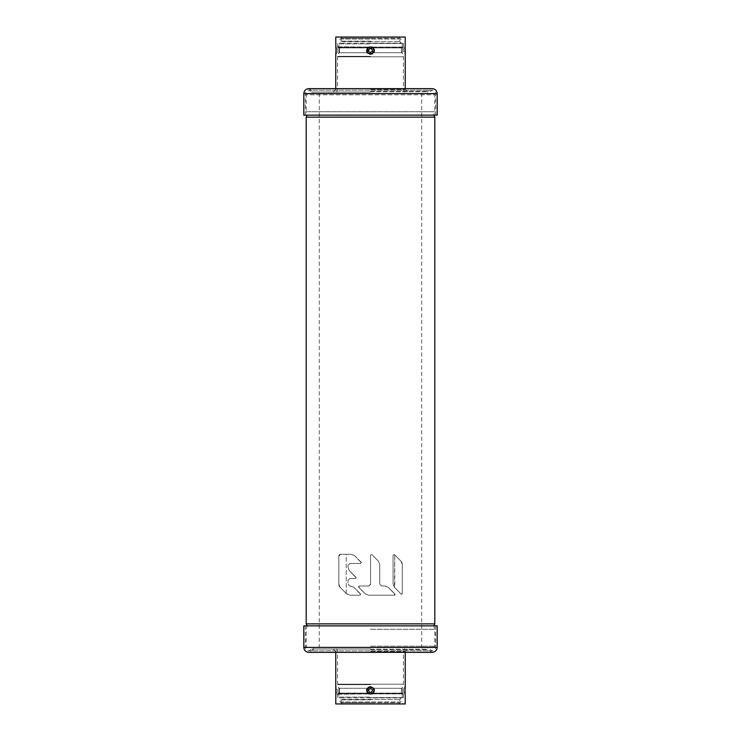 <?xml version="1.0" encoding="UTF-8"?>
<svg xmlns="http://www.w3.org/2000/svg" width="741" height="741" viewBox="0 0 741 741"><rect width="100%" height="100%" fill="white"/><g stroke="black" fill="none" stroke-linecap="round" stroke-linejoin="round"><path stroke-width="0.56" stroke-dasharray="3.71 2.78" d="M350.669 586.001L349.845 586.001L350.669 586.001L349.845 586.001L348.011 584.158L349.845 586.001L348.011 584.158L348.011 580.379L348.011 584.158L348.011 580.379L349.845 578.545L355.458 578.545L355.976 577.285L355.458 578.545L349.845 578.545L348.011 580.379L348.011 584.158L349.845 586.001L353.92 587.344L360.515 593.939L359.996 595.199L360.515 593.939L353.92 587.344L350.669 586.001L353.92 587.344L360.737 594.467L353.92 587.344L350.669 586.001M349.909 595.199L359.996 595.199L349.909 595.199L346.658 593.856L349.909 595.199L359.996 595.199L360.737 594.467L359.996 595.199L349.909 595.199L346.242 593.439L349.909 595.199M346.242 593.439L346.242 554.305L340.647 554.305L338.813 556.139L338.813 584.093L340.156 587.344L346.658 593.856L340.156 587.344A4.594 4.594 0 0 1 338.813 584.093L338.813 556.139A1.843 1.843 0 0 1 340.647 554.305L351.317 554.305L340.647 554.305L346.242 554.305L346.242 593.439L340.156 587.344L346.242 593.439M354.569 555.648L351.317 554.305L354.569 555.648L361.163 562.243L360.645 563.503L361.163 562.243L354.569 555.648L361.376 562.762L354.569 555.648L351.317 554.305L354.569 555.648M349.845 563.503L360.645 563.503L349.845 563.503L348.011 565.337L348.011 567.411L349.354 570.663L355.976 577.285L349.354 570.663L348.011 567.411L348.011 565.337L349.845 563.503L360.645 563.503L361.376 562.762L360.645 563.503L349.845 563.503L348.011 565.337L348.011 567.411L348.011 565.337L349.845 563.503M349.354 570.663L356.189 577.804L349.354 570.663L348.011 567.411L349.354 570.663M394.758 593.81L394.36 595.199L368.555 595.199L394.36 595.199L394.888 593.939A0.732 0.732 0 0 1 394.758 595.088A0.732 0.732 0 0 0 395.101 594.467L394.36 595.199L394.888 593.939L388.293 587.344L394.758 593.81M368.555 595.199L365.304 593.856L368.555 595.199L394.36 595.199L368.555 595.199L365.304 593.856L358.709 587.261L365.304 593.856L368.555 595.199M358.709 587.261L359.228 586.001L368.703 586.001L359.228 586.001L358.496 586.733L365.304 593.856L358.709 587.261M368.703 586.001L370.546 584.158L370.546 555.037L371.797 554.518L370.546 555.037L370.546 584.158L368.703 586.001L370.5 584.566L368.703 586.001L359.228 586.001L358.496 586.733L359.228 586.001L368.703 586.001M371.797 554.518L378.392 561.113L379.744 564.364L379.744 584.158L381.578 586.001L385.042 586.001L381.578 586.001L379.744 584.158L379.744 564.364L378.392 561.113L371.797 554.518L378.392 561.113L379.744 564.364L379.744 584.158L379.744 564.364L378.392 561.113L371.797 554.518L370.537 555.037L370.546 584.158L370.546 555.037L371.797 554.518M385.042 586.001L388.293 587.344L395.101 594.467A0.732 0.732 0 0 0 394.888 593.939L388.293 587.344L385.042 586.001L381.578 586.001L379.744 584.158L381.578 586.001L385.042 586.001L388.293 587.344L385.042 586.001M394.758 554.944L394.758 587.687L401.011 593.939L394.416 587.344L394.758 554.944L400.918 561.113A4.594 4.594 0 0 1 402.27 564.364L402.27 593.421A0.732 0.732 0 0 1 401.011 593.939L402.27 593.421L401.011 593.939A0.732 0.732 0 0 0 402.27 593.421L402.27 564.364L400.918 561.113L394.758 554.944M394.416 587.344L393.073 584.093L393.073 555.037L394.323 554.518L400.918 561.113L402.27 564.364L402.27 593.421L402.27 564.364A4.594 4.594 0 0 0 400.918 561.113L394.323 554.518L393.073 555.037L393.073 584.093L394.416 587.344L401.011 593.939L394.416 587.344L393.073 584.093L393.073 555.037L394.323 554.518L393.073 555.037L393.073 584.093L394.416 587.344M370.5 93.264L307.737 93.264L370.5 93.264M307.737 93.264L306.2 94.811L370.5 94.811L306.2 94.811L306.2 111.752L434.8 111.752L306.2 111.752L307.209 115.133M433.263 93.264L434.8 94.811L370.5 94.811L434.8 94.811L434.8 111.752L433.791 115.133M306.2 117.143L434.8 117.143M434.8 623.857L306.2 623.857M348.011 580.379L349.845 578.545L355.458 578.545L356.189 577.804L355.458 578.545L349.845 578.545L348.011 580.379M340.647 554.305L338.813 556.139L338.813 584.093L338.813 556.139A1.843 1.843 0 0 1 340.647 554.305M338.813 584.093L340.156 587.344A4.594 4.594 0 0 1 338.813 584.093M370.5 629.248L434.8 629.248L370.5 629.248M370.5 646.189L434.8 646.189L370.5 646.189M370.5 647.736L433.263 647.736L370.5 647.736M303.81 625.867L437.19 625.867M368.37 688.278L370.5 687.157L368.37 688.278L338.841 688.278L338.415 687.157L338.841 688.278L368.37 688.278C367.082 690.038 367.24 691.631 368.842 693.076C367.24 691.631 367.082 690.038 368.37 688.278M369.676 693.835A3.464 3.464 -171.3 0 0 370.5 693.937A3.464 3.464 -106.5 0 1 369.676 693.835L368.842 693.076L370.5 693.937A3.464 3.464 160.8 0 0 371.324 693.835A3.464 3.464 -165.1 0 1 370.5 693.937L369.676 693.835M338.841 688.278L338.813 693.076L337.692 693.835L338.813 693.076L338.841 688.278M339.545 692.094A1.853 1.853 180 0 1 337.692 693.937L339.545 692.094L339.545 688.852L338.415 687.157L339.545 688.852L339.545 692.094M371.324 693.835L372.158 693.076C373.76 691.631 373.918 690.038 372.63 688.278L370.5 687.157L372.63 688.278L402.159 688.278L402.585 687.157L402.159 688.278L372.63 688.278C373.918 690.038 373.76 691.631 372.158 693.076L371.324 693.835M372.01 693.937L403.66 693.937L372.01 693.937M403.373 693.854L402.669 693.669L403.373 693.854M369.75 693.854L370.5 694.243L369.75 693.854M337.312 694.215L368.99 693.937L337.322 694.169M405.234 703.95L335.766 703.95M371.046 692.363C373.094 690.788 372.918 689.5 370.5 688.509L370.5 686.703C375.094 688.445 375.622 690.862 372.075 693.937L371.046 692.363L369.954 692.363L368.925 693.937L368.249 687.352M405.197 693.937L405.234 686.703L403.771 688.509L403.762 692.363L403.771 688.509L403.771 692.363L405.197 693.937L403.762 692.363L405.197 693.937M335.803 693.937L337.229 692.363L337.229 688.509L337.238 692.363L335.803 693.937L337.238 692.363L337.229 688.509L335.766 686.703L335.84 693.474M370.5 688.509C368.092 689.482 367.906 690.769 369.954 692.363M370.5 649.273L427.196 649.273L370.5 649.273M402.159 688.278L402.669 693.669L402.159 688.278M401.455 692.094A1.853 1.853 180 0 0 403.308 693.937L401.455 692.094L401.455 688.852L402.585 687.157L401.455 688.852L401.455 692.094M370.5 702.718L341.971 702.718L399.029 702.718L341.971 702.718L341.193 701.949L399.807 701.949L341.193 701.949L341.193 699.402L399.807 699.402L341.193 699.402C341.592 699.032 341.073 698.522 339.656 697.865M370.5 697.865L339.582 697.865L401.418 697.865L339.582 697.865L338.813 697.096L370.491 697.096L338.813 697.096L338.813 693.706L402.187 693.706L338.813 693.706M370.5 693.706L403.419 693.706L370.5 693.706M370.5 699.096L370.991 699.096M437.19 115.133L303.81 115.133M368.37 52.722L370.5 53.843L368.37 52.722L338.841 52.722L338.415 53.843L338.841 52.722L368.37 52.722C367.082 50.962 367.24 49.369 368.842 47.924C367.24 49.369 367.082 50.962 368.37 52.722M369.676 47.165A3.464 3.464 -8.7 0 1 370.5 47.063A3.464 3.464 -73.5 0 0 369.676 47.165L368.842 47.924L370.5 47.063A3.464 3.464 19.2 0 1 371.324 47.165A3.464 3.464 -14.9 0 0 370.5 47.063L369.676 47.165M338.841 52.722L338.813 47.924L337.692 47.165L338.813 47.924L338.841 52.722M339.545 48.906A1.853 1.853 -0 0 0 337.692 47.063L339.545 48.906L339.545 52.148L338.415 53.843L339.545 52.148L339.545 48.906M371.324 47.165L372.158 47.924C373.76 49.369 373.918 50.962 372.63 52.722L370.5 53.843L372.63 52.722L402.159 52.722L402.585 53.843L402.159 52.722L372.63 52.722C373.918 50.962 373.76 49.369 372.158 47.924L371.324 47.165M372.01 47.063L403.66 47.063L372.01 47.063M403.373 47.146L402.669 47.331L403.373 47.146M369.75 47.146L370.5 46.757L369.75 47.146M337.312 46.785L368.99 47.063L337.322 46.831M335.766 37.05L405.234 37.05M367.471 52.982L368.925 47.063L369.954 48.637L371.046 48.637L372.075 47.063L372.751 53.648M405.197 47.063L403.762 48.637L403.771 52.491L403.762 48.637L405.197 47.063L403.762 48.637L403.771 52.491L405.234 54.297L405.16 47.526M335.803 47.063L335.766 54.297L337.229 52.491L337.238 48.637L337.229 52.491L337.229 48.637L335.803 47.063L337.238 48.637L335.803 47.063M370.5 91.727L427.196 91.727L370.5 91.727M369.954 48.637C367.906 50.212 368.082 51.5 370.5 52.491C372.908 51.518 373.094 50.231 371.046 48.637M402.159 52.722L402.669 47.331L402.159 52.722M401.455 48.906A1.853 1.853 0 0 1 403.308 47.063L401.455 48.906L401.455 52.148L402.585 53.843L401.455 52.148L401.455 48.906M370.5 38.282L341.971 38.282L399.029 38.282L341.971 38.282L341.193 39.051L399.807 39.051L341.193 39.051L341.193 41.598L399.807 41.598L341.193 41.598C341.592 41.968 341.073 42.478 339.656 43.135M370.5 43.135L339.582 43.135L401.418 43.135L339.582 43.135L338.813 43.904L370.491 43.904L338.813 43.904L338.813 47.294L402.187 47.294L338.813 47.294M370.5 47.294L403.419 47.294L370.5 47.294M370.5 41.904L370.991 41.904M437.19 647.421L303.81 647.421M370.5 648.986L311.748 648.986L370.5 648.986M370.5 651.58L405.234 651.58L370.5 651.58M370.472 684.184L337.544 684.184L370.472 684.184M370.5 684.656L337.609 684.656L370.5 684.656M370.5 688.852A1.621 1.621 -171.3 0 0 368.879 690.473A1.621 1.621 -171.3 0 0 370.5 692.094A1.621 1.621 -106.5 0 1 368.879 690.473A1.621 1.621 -106.5 0 1 370.5 688.852A1.621 1.621 -165.1 0 1 372.121 690.473A1.621 1.621 -165.1 0 1 370.5 692.094A1.621 1.621 160.8 0 0 372.121 690.473A1.621 1.621 160.8 0 0 370.5 688.852M368.842 693.076L338.813 693.076L368.842 693.076M371.51 693.669L402.669 693.669L371.51 693.669M368.925 693.937L372.075 693.937M338.331 693.669L369.49 693.669L338.331 693.669M371.111 692.455L369.889 692.455M370.5 649.69L427.881 649.69L370.5 649.69M402.187 693.076L372.158 693.076L402.187 693.076M370.5 684.184L403.456 684.184L370.5 684.184M370.5 697.559L403.419 697.559L370.5 697.559M370.5 699.865L339.962 699.865L370.5 699.865M303.81 93.579L437.19 93.579M370.5 92.014L311.748 92.014L370.5 92.014M370.5 89.42L405.234 89.42L370.5 89.42M370.472 56.816L337.544 56.816L370.472 56.816M370.5 56.344L337.609 56.344L370.5 56.344M370.5 52.148A1.621 1.621 -8.7 0 1 368.879 50.527A1.621 1.621 -8.7 0 1 370.5 48.906A1.621 1.621 -73.5 0 0 368.879 50.527A1.621 1.621 -73.5 0 0 370.5 52.148A1.621 1.621 -14.9 0 0 372.121 50.527A1.621 1.621 -14.9 0 0 370.5 48.906A1.621 1.621 19.2 0 1 372.121 50.527A1.621 1.621 19.2 0 1 370.5 52.148M368.842 47.924L338.813 47.924L368.842 47.924M371.51 47.331L402.669 47.331L371.51 47.331M372.075 47.063L368.925 47.063M338.331 47.331L369.49 47.331L338.331 47.331M369.889 48.545L371.111 48.545M370.5 91.31L427.881 91.31L370.5 91.31M370.5 52.491L370.5 54.297M402.187 47.924L372.158 47.924L402.187 47.924M370.5 56.816L403.456 56.816L370.5 56.816M370.5 43.441L403.419 43.441L370.5 43.441M370.5 41.135L339.962 41.135L370.5 41.135M433.263 647.736L434.8 646.189L434.8 629.248L433.791 625.867M307.737 647.736L306.2 646.189L306.2 629.248L307.209 625.867M421.712 93.264L421.712 647.736M319.288 93.264L319.288 647.736M435.652 625.867L435.652 647.421C435.449 649.487 434.319 650.617 432.262 650.811L308.738 650.811L313.804 647.736M305.348 625.867L305.348 647.421C305.551 649.487 306.681 650.617 308.738 650.811L432.262 650.811L427.196 647.736M403.391 684.656L403.456 651.58C403.688 649.246 404.975 647.958 407.309 647.736M337.609 684.656L337.544 651.58C337.312 649.246 336.025 647.958 333.691 647.736M407.541 649.273L405.234 651.58L405.234 652.358M333.459 649.273L335.766 651.58L335.766 652.358M313.804 649.273L308.738 652.358L432.262 652.358L427.196 649.273M335.877 693.057L335.979 689.852M405.188 693.743L405.114 692.955M405.021 691.075L405.012 690.603M401.344 697.865L399.807 699.402L399.807 701.949L399.029 702.718M402.187 693.706L402.187 697.096L401.418 697.865M403.419 693.706L403.419 697.559C403.771 697.985 403.261 698.494 401.881 699.096M337.581 693.706L337.581 697.559C337.229 697.985 337.739 698.494 339.119 699.096M342.277 703.95L339.962 701.644L339.962 699.865L339.193 699.096M398.723 703.95L401.038 701.644L401.038 699.865L401.807 699.096M435.652 115.133L435.652 93.579C435.449 91.513 434.319 90.383 432.262 90.189L308.738 90.189L313.804 93.264M305.348 115.133L305.348 93.579C305.551 91.513 306.681 90.383 308.738 90.189L432.262 90.189L427.196 93.264M403.391 56.344L403.456 89.42C403.688 91.754 404.975 93.042 407.309 93.264M337.609 56.344L337.544 89.42C337.312 91.754 336.025 93.042 333.691 93.264M407.541 91.727L405.234 89.42L405.234 88.642M333.459 91.727L335.766 89.42L335.766 88.642L432.262 88.642L427.196 91.727M308.738 88.642L313.804 91.727M335.812 47.257L335.886 48.045M335.979 49.925L335.988 50.397M405.123 47.943L405.021 51.148M401.344 43.135L399.807 41.598L399.807 39.051L399.029 38.282M402.187 47.294L402.187 43.904L401.418 43.135M403.419 47.294L403.419 43.441C403.771 43.015 403.261 42.506 401.881 41.904M337.581 47.294L337.581 43.441C337.229 43.015 337.739 42.506 339.119 41.904M342.277 37.05L339.962 39.356L339.962 41.135L339.193 41.904M398.723 37.05L401.038 39.356L401.038 41.135L401.807 41.904"/><path stroke-width="1.11" d="M306.2 117.143L306.2 623.857L434.8 623.857L434.8 117.143L306.2 117.143L307.209 115.133M335.849 693.557L335.766 703.95L405.234 703.95L405.151 693.557M372.075 693.937C375.613 690.695 375.085 688.287 370.5 686.703C365.906 688.445 365.378 690.862 368.925 693.937L369.954 692.363C367.906 690.788 368.082 689.5 370.5 688.509C372.908 689.482 373.094 690.769 371.046 692.363L372.075 693.937L368.925 693.937M368.249 687.352L370.5 686.703L370.5 688.509M335.803 693.937L335.812 687.12M437.19 647.421L437.19 625.867L303.81 625.867L303.81 647.421L437.19 647.421C436.894 650.422 435.254 652.061 432.262 652.358L308.738 652.358C305.746 652.061 304.106 650.422 303.81 647.421M369.954 692.363L371.046 692.363M405.151 47.443L405.234 37.05L335.766 37.05L335.849 47.443M372.751 53.648L370.5 54.297C375.094 52.555 375.622 50.138 372.075 47.063L371.046 48.637L369.954 48.637L368.925 47.063C365.387 50.305 365.915 52.713 370.5 54.297L367.471 52.982M405.197 47.063L405.188 53.88M371.046 48.637C373.094 50.212 372.918 51.5 370.5 52.491C368.092 51.518 367.906 50.231 369.954 48.637M303.81 93.579L303.81 115.133L437.19 115.133L437.19 93.579L303.81 93.579C304.106 90.578 305.746 88.939 308.738 88.642L335.766 88.642L335.766 54.297M369.889 692.455L371.111 692.455M368.925 47.063L372.075 47.063M371.111 48.545L369.889 48.545M370.5 52.491L370.5 54.297M433.791 625.867L434.8 623.857M307.209 625.867L306.2 623.857M434.8 117.143L433.791 115.133M405.234 652.358L405.234 686.703M335.766 652.358L335.766 686.703M335.766 693.937L335.877 693.057M335.979 689.852L335.858 687.648M335.784 686.935L335.812 693.743M405.234 693.937L405.16 693.474M405.114 692.955L405.021 691.075M405.012 690.603L405.225 686.888M405.234 88.642L405.234 54.297M437.19 93.579C436.894 90.578 435.254 88.939 432.262 88.642L308.738 88.642M335.766 47.063L335.84 47.526M335.886 48.045L335.979 49.925M335.988 50.397L335.775 54.112M405.234 47.063L405.123 47.943M405.021 51.148L405.142 53.352M405.216 54.065L405.188 47.257"/></g></svg>
